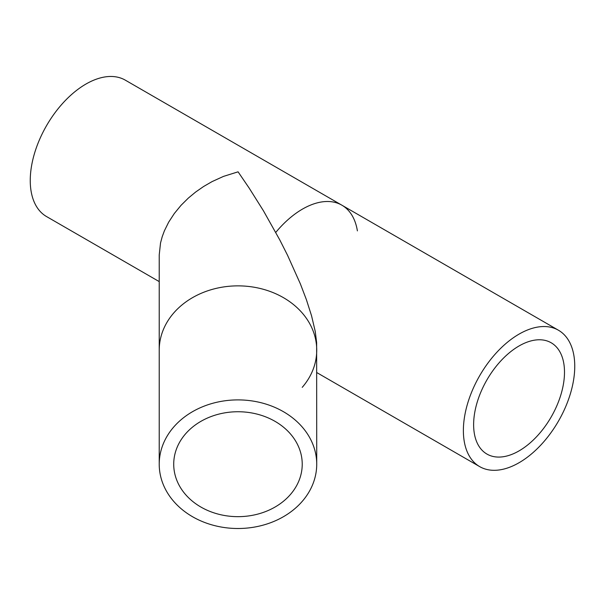 <?xml version="1.0" encoding="UTF-8"?>
<svg xmlns="http://www.w3.org/2000/svg" width="605" height="605" viewBox="0 0 605 605"><rect width="100%" height="100%" fill="white"/><g stroke="black" fill="none" stroke-linecap="round" stroke-linejoin="round"><path stroke-width="0.91" d="M173.718 464.201A64.251 52.461 0 0 1 237.977 411.74A64.251 52.461 0 0 1 302.228 464.201A64.251 52.461 0 0 1 237.977 516.662A64.251 52.461 0 0 1 173.718 464.201M564.495 372.196A64.251 37.094 -60 0 1 536.446 436.855A64.251 37.094 -60 0 1 486.934 454.068A64.251 37.094 -60 0 1 486.934 379.88A64.251 37.094 -60 0 1 551.185 342.778A64.251 37.094 -60 0 1 564.495 372.196M159.221 464.201A78.756 64.304 0 0 1 237.977 399.897A78.756 64.304 0 0 1 316.725 464.201A78.756 64.304 0 0 1 237.977 528.505A78.756 64.304 0 0 1 159.221 464.201L159.221 254.97L160.529 242.968L162.2 236.744L164.401 230.8L168.674 222.156L174.316 213.504L181.031 205.329L188.374 198.054L195.589 192.08L203.62 186.491L212.068 181.606L223.525 176.38L238.06 171.835M238.09 171.843L249.169 188.094L263.432 210.774L279.873 240.094L287.572 255.325L300.36 283.851L306.38 299.619L311.545 315.757L315.235 331.381L316.634 342.619L316.725 464.201M463.377 430.579A78.756 45.466 -60 0 1 497.749 351.323A78.756 45.466 -60 0 1 558.438 330.224A78.756 45.466 -60 0 1 574.75 366.275A78.756 45.466 -60 0 1 540.371 445.53A78.756 45.466 -60 0 1 479.689 466.629A78.756 45.466 -60 0 1 463.377 430.579M558.438 330.224L125.311 80.155A78.756 45.466 120 0 0 64.629 101.254A78.756 45.466 120 0 0 30.25 180.509A78.756 45.466 120 0 0 46.562 216.567L159.221 281.605M357.396 230.891A78.756 45.466 120 0 0 275.774 232.411M302.228 387.351A78.756 64.304 180 0 0 261.867 288.895A78.756 64.304 180 0 0 159.221 350.166M316.725 372.544L479.689 466.629"/></g></svg>
